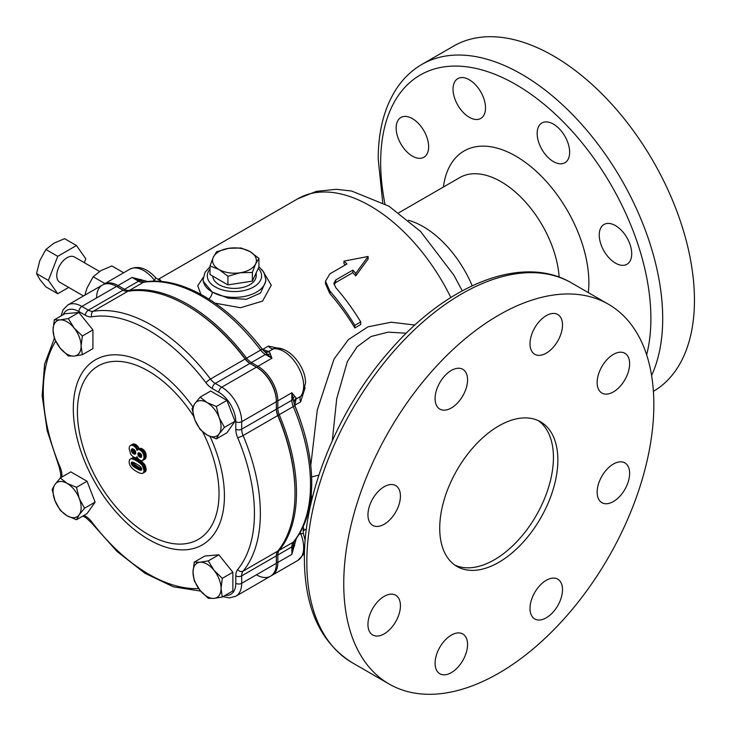 <?xml version="1.0" encoding="UTF-8"?>
<svg xmlns="http://www.w3.org/2000/svg" width="731" height="731" viewBox="0 0 731 731"><rect width="100%" height="100%" fill="white"/><g stroke="black" fill="none" stroke-linecap="round" stroke-linejoin="round"><path stroke-width="1.1" d="M212.785 276.154L212.785 276.154A21.683 12.518 0 0 0 219.136 284.734A21.683 12.518 0 0 0 242.546 287.502A21.683 12.518 0 0 0 256.142 276.154L256.279 272.681M296.265 538.61L291.861 554.345L294.017 541.534C305.768 526.813 311.68 507.186 311.735 482.624C311.607 458.099 305.905 432.35 294.63 405.376A4.176 0.722 157.1 0 0 294.547 405.294L291.861 392.757L296.247 398.148L296.055 399.044L300.633 396.394L301.921 395.233L305.512 383.373C306.07 366.423 288.242 345.589 274.792 348.276L268.569 351.447L269.437 351.721L271.923 358.227L262.392 349.619A4.176 0.722 142.8 0 0 262.365 349.509A4.176 0.722 142.8 0 0 260.638 350.085L246.603 358.181A12.528 7.237 -120 0 0 251.391 362.567L257.897 366.322A28.189 16.274 60 0 1 277.835 400.853L277.835 408.337A12.528 7.237 -120 0 0 279.242 414.687A153.492 88.615 60 0 1 296.484 492.429A153.492 88.615 60 0 1 279.242 550.26A12.528 7.237 -120 0 0 277.835 554.984L277.835 562.45A28.189 16.274 60 0 1 271.996 575.352A28.189 16.274 60 0 1 271.238 575.745M294.017 541.534A4.176 3.335 -140.6 0 1 293.268 542.164A153.492 88.615 -120 0 0 310.52 484.333A153.492 88.615 -120 0 0 293.268 406.582A12.528 7.237 60 0 1 291.861 400.241L277.835 408.337L276.355 408.337A13.578 7.84 60 0 0 277.881 415.217A152.45 88.012 -120 0 1 295.013 492.429L295.013 493.279A153.492 88.615 -120 0 0 277.762 415.537A12.528 7.237 60 0 1 276.355 409.196L276.355 400.853A27.148 15.671 -120 0 0 257.157 367.602L257.897 366.322L271.923 358.227L265.426 354.471A12.528 7.237 60 0 1 260.638 350.085A153.492 88.615 -120 0 0 143.322 282.358A12.528 7.237 60 0 1 138.534 281.216L124.508 289.312A12.528 7.237 -120 0 0 129.296 290.454A153.492 88.615 60 0 1 246.603 358.181L245.47 359.095A152.45 88.012 -120 0 0 187.218 305.722L186.478 305.293A153.492 88.615 -120 0 0 127.815 291.303A12.528 7.237 60 0 1 123.027 290.161L116.531 286.415A28.189 16.274 -120 0 0 96.593 297.919M256.417 574.813A28.189 16.274 -120 0 0 276.355 563.299L276.355 555.834A12.528 7.237 60 0 1 277.762 551.11A153.492 88.615 -120 0 0 295.013 493.279M599.237 234.998A22.972 13.259 -120 0 0 609.261 258.116A22.972 13.259 -120 0 0 626.96 264.275A22.972 13.259 -120 0 0 631.721 253.758A22.972 13.259 -120 0 0 621.697 230.64A22.972 13.259 -120 0 0 603.989 224.49A22.972 13.259 -120 0 0 599.237 234.998M537.157 133.481A22.972 13.259 -120 0 0 547.181 156.589A22.972 13.259 -120 0 0 564.88 162.748A22.972 13.259 -120 0 0 569.641 152.231A22.972 13.259 -120 0 0 559.617 129.113A22.972 13.259 -120 0 0 541.918 122.963A22.972 13.259 -120 0 0 537.157 133.481M453.037 89.155A22.972 13.259 -120 0 0 463.061 112.272A22.972 13.259 -120 0 0 480.77 118.422A22.972 13.259 -120 0 0 485.521 107.905A22.972 13.259 -120 0 0 475.497 84.787A22.972 13.259 -120 0 0 457.798 78.637A22.972 13.259 -120 0 0 453.037 89.155M396.156 127.989A22.972 13.259 -120 0 0 406.18 151.107A22.972 13.259 -120 0 0 423.879 157.266A22.972 13.259 -120 0 0 428.64 146.748A22.972 13.259 -120 0 0 418.607 123.63A22.972 13.259 -120 0 0 400.908 117.472A22.972 13.259 -120 0 0 396.156 127.989M367.949 514.862A22.972 13.259 120 0 0 372.709 525.379A22.972 13.259 120 0 0 390.409 519.229A22.972 13.259 120 0 0 400.433 496.111A22.972 13.259 120 0 0 395.681 485.594A22.972 13.259 120 0 0 377.973 491.744A22.972 13.259 120 0 0 367.949 514.862M435.082 398.587A22.972 13.259 120 0 0 439.834 409.104A22.972 13.259 120 0 0 457.542 402.955A22.972 13.259 120 0 0 467.566 379.837A22.972 13.259 120 0 0 462.805 369.319A22.972 13.259 120 0 0 445.106 375.469A22.972 13.259 120 0 0 435.082 398.587M530.012 343.78A22.972 13.259 120 0 0 534.772 354.297A22.972 13.259 120 0 0 552.472 348.139A22.972 13.259 120 0 0 562.505 325.021A22.972 13.259 120 0 0 557.744 314.504A22.972 13.259 120 0 0 540.045 320.662A22.972 13.259 120 0 0 530.012 343.78M597.145 382.541A22.972 13.259 120 0 0 601.905 393.05A22.972 13.259 120 0 0 619.605 386.9A22.972 13.259 120 0 0 629.629 363.782A22.972 13.259 120 0 0 624.877 353.265A22.972 13.259 120 0 0 607.178 359.424A22.972 13.259 120 0 0 597.145 382.541M597.145 492.164A22.972 13.259 120 0 0 601.905 502.681A22.972 13.259 120 0 0 619.605 496.523A22.972 13.259 120 0 0 629.629 473.405A22.972 13.259 120 0 0 624.877 462.887A22.972 13.259 120 0 0 607.178 469.046A22.972 13.259 120 0 0 597.145 492.164M530.012 608.439A22.972 13.259 120 0 0 534.772 618.947A22.972 13.259 120 0 0 552.472 612.797A22.972 13.259 120 0 0 562.505 589.679A22.972 13.259 120 0 0 557.744 579.162A22.972 13.259 120 0 0 540.045 585.321A22.972 13.259 120 0 0 530.012 608.439M435.082 663.245A22.972 13.259 120 0 0 439.834 673.763A22.972 13.259 120 0 0 457.542 667.604A22.972 13.259 120 0 0 467.566 644.486A22.972 13.259 120 0 0 462.805 633.978A22.972 13.259 120 0 0 445.106 640.128A22.972 13.259 120 0 0 435.082 663.245M367.949 624.484A22.972 13.259 120 0 0 372.709 635.001A22.972 13.259 120 0 0 390.409 628.852A22.972 13.259 120 0 0 400.433 605.734A22.972 13.259 120 0 0 395.681 595.217A22.972 13.259 120 0 0 377.973 601.366A22.972 13.259 120 0 0 367.949 624.484M439.724 528.239A83.535 48.228 120 0 0 457.021 566.479A83.535 48.228 120 0 0 521.395 544.102A83.535 48.228 120 0 0 557.854 460.037A83.535 48.228 120 0 0 540.556 421.796A83.535 48.228 120 0 0 476.183 444.174A83.535 48.228 120 0 0 439.724 528.239M454.865 565.1A83.535 48.228 120 0 0 518.407 539.99A83.535 48.228 120 0 0 553.431 457.478A83.535 48.228 120 0 0 538.281 420.617M212.228 292.025L228.374 298.211L246.411 299.299L260.538 293.04L265.792 281.207L265.792 279.288A31.323 18.083 180 0 1 246.457 296A31.323 18.083 180 0 1 212.319 292.08A31.323 18.083 180 0 1 203.145 279.288L203.145 281.207L212.228 292.025A6.268 3.637 120.2 0 1 208.792 298.979M261.963 269.62L271.283 285.181L262.584 301.099L240.526 307.724L215.161 303.191M653.843 404.618A219.273 126.6 120 0 0 608.43 304.233A219.273 126.6 120 0 0 439.459 362.987A219.273 126.6 120 0 0 343.744 583.649A219.273 126.6 120 0 0 389.157 684.033A219.273 126.6 120 0 0 558.128 625.288A219.273 126.6 120 0 0 653.843 404.618M651.586 375.469A199.435 115.142 60 0 0 662.697 318.506A199.435 115.142 60 0 0 575.644 117.81A199.435 115.142 60 0 0 421.961 64.374L453.713 46.044A199.435 115.142 60 0 1 607.397 99.48A199.435 115.142 60 0 1 694.45 300.176A199.435 115.142 60 0 1 653.395 391.332M406.299 333.199L388.115 332.157L371.056 336.507L357.167 346.713L347.362 361.543L336.699 398.797L332.313 440.638M311.918 499.501L311.242 494.284M303.657 529.189A6.268 5.071 47.4 0 1 303.913 529.034L303.1 526.868M310.785 465.464L317.3 409.963L334.012 359.095L348.404 339.586L367.949 326.839L391.112 322.225L414.916 325.039M251.373 336.022A145.14 83.8 60 0 1 261.99 348.797L262.493 349.674M282.998 349.281L268.432 346.083L262.657 349.418L268.569 351.447L266.504 352.013M268.432 346.083A6.268 3.618 60 0 0 273.147 348.806A28.189 16.274 -120 0 1 293.387 359.853A28.189 16.274 -120 0 1 303.676 385.931A28.189 16.274 -120 0 1 300.633 396.394A6.268 3.618 -120 0 0 300.642 401.84L305.147 387.622M294.556 405.193L295.068 406.07A145.14 83.8 60 0 1 300.852 421.714M161.46 281.499L159.998 279.699A6.268 5.071 72.6 0 1 159.733 279.845M200.897 294.355L197.745 285.784L203.282 277.36M334.058 284.606L335.757 282.522L352.826 272.663A145.14 83.8 60 0 1 355.778 275.907L368.113 259.021L368.113 256.462L343.963 261.131A145.14 83.8 60 0 1 346.923 264.001L329.845 273.86L325.514 281.234L329.845 291.039A145.14 83.8 60 0 1 354.818 325.359L360.721 321.942A145.14 83.8 -120 0 0 335.757 287.63L333.875 283.272L335.757 279.964L352.826 270.105A145.14 83.8 60 0 1 355.778 273.348L368.113 256.462M325.514 281.234L325.514 283.792L329.845 293.597A145.14 83.8 60 0 1 354.818 327.908L360.721 324.5L360.721 321.942M343.963 261.131L343.963 263.69A145.14 83.8 60 0 1 345.279 264.951M103.19 284.624A28.189 16.274 60 0 1 103.912 284.158A28.189 16.274 60 0 1 118.002 285.556L124.508 289.312L123.786 290.563M129.131 291.102L129.296 290.454L143.322 282.358A4.176 3.335 80.7 0 1 144.245 282.029L132.037 277.46L147.9 281.536M270.105 353.968A6.268 5.592 -41.3 0 1 266.824 354.069A4.176 2.412 120 0 0 265.426 354.471L251.391 362.567L250.66 363.846A13.578 7.84 60 0 1 245.47 359.095L245.132 359.031A153.492 88.615 -120 0 0 186.478 305.293M355.778 275.907L355.778 273.348M352.826 272.663L352.826 270.105M354.818 327.908L354.818 325.359M329.845 293.597L329.845 291.039M60.984 315.956L63.085 309.78L67.773 305.028A28.189 16.274 60 0 1 81.872 306.417L88.378 310.172A12.528 7.237 -120 0 0 93.166 311.315A153.492 88.615 60 0 1 210.473 379.042A12.528 7.237 -120 0 0 215.261 383.428L221.767 387.183A28.189 16.274 60 0 1 241.696 421.714L276.355 401.703A28.189 16.274 -120 0 0 256.426 367.172A28.189 16.274 -120 0 0 256.417 367.172A28.189 16.274 60 0 1 276.355 401.703L276.355 400.853L277.835 400.853L291.861 392.757L291.861 400.241A4.176 2.412 180 0 0 292.903 399.227A6.268 5.592 -18.8 0 1 294.639 396.449M235.793 421.714A4.176 2.412 180 0 0 241.696 421.714L241.696 429.198A12.528 7.237 -120 0 0 243.103 435.548A153.492 88.615 60 0 1 260.355 513.29A153.492 88.615 60 0 1 243.103 571.121A4.176 3.335 -140.6 0 1 237.666 569.55A149.316 86.212 -120 0 0 254.443 513.29A149.316 86.212 -120 0 0 237.666 437.659A16.703 9.649 60 0 1 235.793 429.198L235.793 421.714A24.013 13.862 -120 0 0 218.807 392.3A4.176 2.412 120 0 1 221.767 387.183L256.417 367.172L249.92 363.426L256.426 367.172M249.92 363.426L249.92 363.426A12.528 7.237 60 0 1 245.132 359.031A12.528 7.237 -120 0 0 249.92 363.426L215.261 383.428A4.176 2.412 120 0 0 212.31 388.545A16.703 9.649 60 0 1 205.923 382.697A149.316 86.212 -120 0 0 91.804 316.815A16.703 9.649 60 0 1 85.417 315.289L78.921 311.534A24.013 13.862 -120 0 0 63.186 314.686M140.855 279.343A6.268 0.658 -68.4 0 1 139.941 280.814A4.176 2.412 120 0 0 138.534 281.216L132.037 277.46L118.002 285.556L117.271 286.835M152.806 281.216L154.442 280.275L155.776 277.844C158.91 279.872 160.345 280.53 160.071 279.827L159.166 280.064M296.247 398.148A6.268 5.921 0.4 0 0 293.935 402.699L294.63 405.376A4.176 0.722 157.1 0 1 293.268 406.582L277.762 415.537A153.492 88.615 60 0 1 277.762 551.11A12.528 7.237 -120 0 0 276.355 555.834L276.355 563.299A28.189 16.274 60 0 1 270.516 576.202L235.857 596.213A28.189 16.274 60 0 0 241.696 583.311L276.355 563.299M300.642 401.84L294.858 405.184L296.055 399.044L294.556 400.524L293.935 402.699M269.437 351.721A6.268 5.921 -60.7 0 1 264.357 351.465L266.541 352.013M276.355 562.45L277.835 562.45L291.861 554.345L291.861 546.879A4.176 2.412 0 0 0 292.903 545.874A6.268 0.658 -171.6 0 1 294.63 545.81M304.498 551.841L303.319 554.646L297.837 560.43A28.189 16.274 -120 0 0 303.676 547.528A28.189 16.274 -120 0 0 300.642 533.566L303.402 533.621L305.165 540.492M258.92 258.354L258.92 266.979L252.369 281.106L227.917 284.889L210.007 274.545L210.007 265.92L218.962 269.483L227.917 276.254L240.143 272.764L252.369 272.471L255.649 263.809L258.92 258.354L249.975 251.583L241.02 248.01L228.794 248.302L216.559 251.793L213.288 257.257L210.007 265.92M227.917 284.889L227.917 276.254M252.369 281.106L252.369 272.471M213.288 257.257A21.93 12.655 0 0 0 218.962 269.483A21.93 12.655 0 0 0 240.143 272.764A21.93 12.655 0 0 0 255.649 263.809A21.93 12.655 0 0 0 249.975 251.583A21.93 12.655 0 0 0 228.794 248.302A21.93 12.655 0 0 0 213.288 257.257M142.883 473.204L145.103 471.934A372.518 35.38 -33.9 0 1 145.597 471.495A372.554 105.648 -42.1 0 1 145.935 470.828A372.6 162.364 -50 0 1 146.109 469.951A372.636 200.358 -56.8 0 1 146.145 469.11L144.848 464.825A372.792 302.278 -131.6 0 1 144.299 464.039A372.801 290.646 -148.3 0 1 143.678 463.335A372.801 280.092 -156.4 0 1 142.974 462.632L142.179 461.937A372.801 250.971 -169.9 0 1 141.284 461.243A372.801 238.343 -174 0 1 140.297 460.548L138.579 459.497A372.801 211.286 179.1 0 1 137.455 458.867L136.441 458.374A372.801 180.402 173 0 1 135.509 457.99A372.801 163.415 170.2 0 1 134.696 457.716A372.801 137.245 166.3 0 1 133.956 457.56A372.801 101.792 161.6 0 1 133.325 457.533A372.801 80.09 158.9 0 1 133.051 457.551L129.698 459.479L129.186 460.987A372.673 200.769 123.1 0 0 129.149 461.855A372.646 230.85 116.1 0 0 129.241 462.979A372.6 265.225 104.2 0 0 129.497 464.075A372.554 290.152 88.6 0 0 129.89 465.117A372.508 303.575 66.1 0 0 130.438 466.14A372.499 301.793 47.8 0 0 130.986 466.954A372.49 291.578 32.8 0 0 131.589 467.676A372.49 279.854 23.6 0 0 132.274 468.397A372.499 264.074 15.3 0 0 133.06 469.101A372.508 250.413 9.9 0 0 133.947 469.805A372.508 238.151 6 0 0 134.924 470.508L135.993 471.184A372.508 218.871 0.9 0 0 136.569 471.532A372.508 209.121 -1.3 0 0 137.693 472.144L138.735 472.637A372.508 182.86 -6.5 0 0 139.676 473.03A372.499 163.945 -9.7 0 0 140.526 473.295A372.49 136.012 -13.9 0 0 141.266 473.441A372.49 105.428 -18 0 0 141.905 473.469A372.49 82 -20.8 0 0 142.234 473.441A372.49 31.296 -26.6 0 0 142.883 473.204A372.518 35.38 -33.9 0 1 143.386 472.765A372.554 105.648 -42.1 0 1 143.715 472.107A372.6 162.364 -50 0 1 143.897 471.23A372.636 200.358 -56.8 0 1 143.925 470.389L142.627 466.104A372.792 302.278 -131.6 0 1 142.079 465.318A372.801 290.646 -148.3 0 1 141.467 464.614A372.801 280.092 -156.4 0 1 140.763 463.911L139.959 463.216A372.801 250.971 -169.9 0 1 139.073 462.522A372.801 238.343 -174 0 1 138.077 461.828L136.368 460.777A372.801 211.286 179.1 0 1 135.244 460.146L134.23 459.653A372.801 180.402 173 0 1 133.298 459.269A372.801 163.415 170.2 0 1 132.475 458.995A372.801 137.245 166.3 0 1 131.744 458.84A372.801 101.792 161.6 0 1 131.114 458.812A372.801 80.09 158.9 0 1 130.831 458.83L130.191 459.05M202.67 431.911A100.129 57.813 60 0 1 219.017 493.589A100.129 57.813 60 0 1 148.21 534.462A100.129 57.813 60 0 1 77.413 411.836A100.129 57.813 60 0 1 118.239 361.342A100.129 57.813 60 0 1 193.633 416.222M216.349 438.883L226.902 432.789L235.007 421.266L226.902 400.387L210.711 391.039L200.148 397.134L206.992 402.534A19.838 11.458 60 0 1 219.145 417.648A19.838 11.458 60 0 1 219.145 433.849A19.838 11.458 60 0 1 206.992 434.936A19.838 11.458 60 0 1 194.839 419.822A19.838 11.458 60 0 1 194.839 403.622A19.838 11.458 60 0 1 206.992 402.534L216.349 406.491L219.145 417.648L224.444 427.361L219.145 433.849L216.349 438.883L206.992 434.936L200.148 429.536L194.839 419.822L192.043 408.656L194.839 403.622L200.148 397.134M222.306 597.044L232.869 590.95L232.869 572.245L218.843 554.792L204.808 556.044L194.254 562.139L200.011 562.24A19.838 11.458 60 0 1 214.037 570.335A19.838 11.458 60 0 1 221.054 588.418A19.838 11.458 60 0 1 214.037 598.397A19.838 11.458 60 0 1 200.011 590.292A19.838 11.458 60 0 1 193.002 572.218A19.838 11.458 60 0 1 200.011 562.24L208.28 560.887L214.037 570.335L222.306 578.34L221.054 588.418L222.306 597.044L214.037 598.397L208.28 598.296L200.011 590.292L194.254 580.843L193.002 572.218L194.254 562.139M76.463 519.732L87.026 513.628L95.121 502.106L87.026 481.236L70.825 471.879L60.262 477.983L67.106 483.374A19.838 11.458 60 0 1 79.259 498.487A19.838 11.458 60 0 1 79.259 514.688A19.838 11.458 60 0 1 67.106 515.775A19.838 11.458 60 0 1 54.962 500.662A19.838 11.458 60 0 1 54.962 484.461A19.838 11.458 60 0 1 67.106 483.374L76.463 487.33L79.259 498.487L84.558 508.209L79.259 514.688L76.463 519.732L67.106 515.775L60.262 510.375L54.962 500.662L52.166 489.505L54.962 484.461L60.262 477.983M82.356 354.718L92.919 348.623L92.919 329.919L78.884 312.466L64.858 313.718L54.295 319.822L60.061 319.913A19.838 11.458 60 0 1 74.087 328.009A19.838 11.458 60 0 1 81.104 346.092A19.838 11.458 60 0 1 74.087 356.07A19.838 11.458 60 0 1 60.061 347.974A19.838 11.458 60 0 1 53.043 329.891A19.838 11.458 60 0 1 60.061 319.913L68.33 318.561L74.087 328.009L82.356 336.013L81.104 346.092L82.356 354.718L74.087 356.07L68.33 355.97L60.061 347.974L54.295 338.526L53.043 329.891L54.295 319.822M67.773 305.028L102.431 285.017A28.189 16.274 60 0 1 116.531 286.415L123.027 290.161A12.528 7.237 -120 0 0 127.815 291.303A153.492 88.615 60 0 1 245.132 359.031L210.473 379.042A4.176 0.722 142.8 0 0 205.923 382.697M276.355 401.703L276.355 409.196A12.528 7.237 -120 0 0 277.762 415.537L243.103 435.548A4.176 0.722 157.1 0 1 237.666 437.659M139.228 449.099L138.789 447.911A372.691 304.297 -119.2 0 1 138.214 446.842A372.627 292.537 -146.3 0 1 137.492 445.928A372.582 272.096 -160.9 0 1 137.437 445.873A372.572 262.265 -165.5 0 1 136.66 445.17A372.527 226.199 -177.3 0 1 135.71 444.549A372.508 194.949 175.7 0 1 134.806 444.119A372.481 145.981 167.5 0 1 133.974 443.909A372.481 85.253 159.6 0 1 133.225 443.955A372.481 37.72 154.1 0 1 132.85 444.073L130.639 445.353A372.499 13.45 148.5 0 0 130.081 445.736A372.536 76.335 141.5 0 0 129.661 446.312A372.582 130.895 134.6 0 0 129.36 447.089A372.618 176.838 127.6 0 0 129.186 448.076A372.655 208.326 121.5 0 0 129.149 448.825L130.675 454.097A372.801 298.275 40.6 0 0 131.379 455.084L132.174 455.925A372.801 251.336 10.2 0 0 133.033 456.628A372.801 226.848 2.8 0 0 133.581 456.985A372.801 199.353 -3.4 0 0 134.568 457.487A372.801 147.379 -12.3 0 0 135.39 457.688A372.801 96.254 -19.1 0 0 135.774 457.688L136.395 457.414A372.801 58.791 -36.5 0 1 136.916 456.811A372.801 82.073 -39.2 0 1 137.017 456.674A372.792 302.067 72.1 0 0 137.556 457.798A372.792 300.167 43.8 0 0 138.232 458.739A372.792 274.326 20.2 0 0 139.018 459.507A372.801 237.456 5.8 0 0 139.959 460.155A372.801 215.234 0 0 0 140.06 460.21A372.801 189.859 -5.3 0 0 140.982 460.612A372.801 129.853 -14.8 0 0 141.796 460.731A372.801 56.716 -23.8 0 0 142.518 460.576L143.879 458.383A372.673 200.541 -56.8 0 1 143.961 457.332A372.636 230.53 -63.8 0 1 143.906 456.171A372.591 263.05 -74.8 0 1 143.696 455.047A372.545 289.092 -90.5 0 1 143.331 453.96A372.518 301.254 -106.4 0 1 142.993 453.229A372.499 303.749 -125 0 1 142.362 452.197A372.49 290.061 -148.6 0 1 141.613 451.319A372.508 261.25 -165.9 0 1 140.754 450.579A372.527 230.713 -176.1 0 1 140.069 450.141A372.563 193.377 175.4 0 1 139.109 449.702A372.618 131.827 165.5 0 1 138.305 449.574A372.646 96.218 160.9 0 1 138.196 449.574A372.7 31.314 153.4 0 1 137.519 449.83L137.017 450.378L136.578 449.19A372.691 304.297 -119.2 0 1 135.993 448.121A372.627 292.537 -146.3 0 1 135.281 447.208A372.582 272.096 -160.9 0 1 135.217 447.153A372.572 262.265 -165.5 0 1 134.44 446.449A372.527 226.199 -177.3 0 1 133.49 445.828A372.508 194.949 175.7 0 1 132.594 445.398A372.481 145.981 167.5 0 1 131.754 445.188A372.481 85.253 159.6 0 1 131.013 445.234A372.481 37.72 154.1 0 1 130.639 445.353M144.738 459.296L146.09 457.103A372.673 200.541 -56.8 0 1 146.173 456.053A372.636 230.53 -63.8 0 1 146.118 454.892A372.591 263.05 -74.8 0 1 145.908 453.768A372.545 289.092 -90.5 0 1 145.542 452.681A372.518 301.254 -106.4 0 1 145.204 451.95A372.499 303.749 -125 0 1 144.574 450.917A372.49 290.061 -148.6 0 1 143.824 450.04A372.508 261.25 -165.9 0 1 142.965 449.3A372.527 230.713 -176.1 0 1 142.289 448.861A372.563 193.377 175.4 0 1 141.321 448.423A372.618 131.827 165.5 0 1 140.516 448.295A372.646 96.218 160.9 0 1 140.407 448.295A372.7 31.314 153.4 0 1 139.731 448.551L137.519 449.83M132.777 465.894A372.636 258.006 12.7 0 0 133.444 466.46A372.636 241.833 7.1 0 0 134.276 467.072A372.646 227.643 3.1 0 0 135.29 467.739A372.646 218.825 0.9 0 0 136.478 468.452A372.646 215.142 -0 0 0 137.163 468.845A372.646 204.863 -2.3 0 0 138.26 469.421L139.201 469.859A372.636 177.395 -7.5 0 0 139.95 470.143A372.627 144.674 -12.7 0 0 140.535 470.28A372.618 102.02 -18.4 0 0 140.946 470.289L141.512 469.96A372.691 161.286 -49.8 0 1 141.686 469.156A372.746 235.08 -65.1 0 1 141.631 468.653A372.792 291.468 -92.5 0 1 141.247 467.657L140.471 466.716A372.783 266.066 -163.9 0 1 140.178 466.46A372.773 252.752 -169.3 0 1 139.493 465.921A372.773 237.164 -174.3 0 1 138.634 465.327A372.764 225.696 -177.5 0 1 137.602 464.678A372.764 218.834 -179.2 0 1 136.395 463.966A372.764 215.216 180 0 1 135.82 463.637L134.705 463.034A372.764 198.265 176.4 0 1 133.773 462.568A372.773 181.233 173.2 0 1 133.033 462.257L132.457 462.093A372.792 107.384 162.3 0 1 132.037 462.056A372.801 2.741 150.3 0 1 131.479 462.367L131.306 463.162A372.719 239.119 113.7 0 0 131.37 463.682A372.655 293.807 85 0 0 131.772 464.688L132.521 465.656A372.627 270.47 18.3 0 0 132.777 465.894L134.997 464.614A372.636 258.006 12.7 0 0 135.655 465.181A372.636 241.833 7.1 0 0 136.487 465.802A372.646 227.643 3.1 0 0 137.51 466.46A372.646 218.825 0.9 0 0 138.689 467.173A372.646 215.142 -0 0 0 139.374 467.566A372.646 204.863 -2.3 0 0 140.48 468.142L141.412 468.58A372.636 177.395 -7.5 0 0 141.64 468.662M133.325 457.533L131.114 458.812M133.051 457.551L130.831 458.83M133.956 457.56L131.744 458.84M134.696 457.716L132.475 458.995M135.509 457.99L133.298 459.269M136.441 458.374L134.23 459.653M137.455 458.867L135.244 460.146M138.579 459.497L136.368 460.777M139.219 459.863L136.999 461.142M140.297 460.548L138.077 461.828M141.284 461.243L139.073 462.522M142.179 461.937L139.959 463.216M142.974 462.632L140.763 463.911M143.678 463.335L141.467 464.614M144.299 464.039L142.079 465.318M144.848 464.825L142.627 466.104M145.396 465.83L143.185 467.109M145.798 466.871L143.578 468.151M146.045 467.977L143.824 469.256M146.145 469.11L143.925 470.389M146.109 469.951L143.897 471.23M145.935 470.828L143.715 472.107M145.597 471.495L143.386 472.765M133.627 462.504A372.655 293.807 85 0 0 133.983 463.408L134.742 464.377A372.627 270.47 18.3 0 0 134.997 464.614M134.742 464.377L132.521 465.656M133.983 463.408L131.772 464.688M133.508 462.458L131.37 463.682M132.932 462.23L131.306 463.162M141.576 469.677L140.535 470.28M141.686 469.138L139.95 470.143M141.412 468.58L139.201 469.859M140.48 468.142L138.26 469.421M139.374 467.566L137.163 468.845M138.689 467.173L136.478 468.452M137.51 466.46L135.29 467.739M136.487 465.802L134.276 467.072M135.655 465.181L133.444 466.46M141.458 457.103A372.764 151.28 -48.3 0 1 141.704 456.263A372.709 240.216 -66.6 0 1 141.631 455.45A372.655 293.168 -94.3 0 1 141.247 454.399A372.618 296.713 -141.4 0 1 140.772 453.787A372.646 250.157 -170.2 0 1 139.868 453.083A372.673 191.878 175.1 0 1 139.265 452.818L138.479 452.809A372.783 21.692 147.6 0 0 138.068 453.119A372.801 155.109 131.1 0 0 137.83 453.969A372.792 243.971 112.3 0 0 137.903 454.673A372.764 297.599 80.4 0 0 138.342 455.742L138.853 456.391A372.755 245.433 8.2 0 0 139.795 457.094L141.193 457.314A372.801 27.559 -33 0 1 141.458 457.103M131.315 450.195A372.764 257.815 107.4 0 0 131.489 451.301A372.801 303.849 65.9 0 0 132.028 452.37A372.801 291.815 32.8 0 0 132.622 453.101A372.783 246.685 8.6 0 0 133.499 453.787A372.764 188.406 -5.5 0 0 134.266 454.134A372.755 102.532 -18.3 0 0 135.043 454.161A372.773 37.098 -34.1 0 1 135.591 453.668A372.801 172.233 -51.6 0 1 135.765 452.736A372.801 242.208 -67.2 0 1 135.701 451.986A372.783 295.589 -97 0 1 135.281 450.881A372.755 304.352 -120 0 1 135.208 450.762L134.522 449.903A372.673 242.875 -172.6 0 1 133.581 449.19A372.636 184.102 173.7 0 1 132.686 448.816A372.618 88.159 159.9 0 1 131.964 448.843A372.636 36.258 146 0 0 131.507 449.245L131.306 450.15A372.783 272.243 100.9 0 0 131.315 450.195L133.28 449.062M137.492 445.928L135.281 447.208M137.437 445.873L135.217 447.153M138.214 446.842L135.993 448.121M138.789 447.911L136.578 449.19M140.407 448.295L138.196 449.574M140.516 448.295L138.305 449.574M141.321 448.423L139.109 449.702M142.289 448.861L140.069 450.141M142.965 449.3L140.754 450.579M143.824 450.04L141.613 451.319M144.574 450.917L142.362 452.197M145.204 451.95L142.993 453.229M145.542 452.681L143.331 453.96M145.908 453.768L143.696 455.047M146.118 454.892L143.906 456.171M146.173 456.053L143.961 457.332M146.09 457.103L143.879 458.383M145.871 457.99L143.651 459.269M145.487 458.666L143.276 459.945M144.976 459.15L142.764 460.429M137.154 456.966L136.395 457.414M133.225 443.955L131.013 445.234M133.974 443.909L131.754 445.188M134.806 444.119L132.594 445.398M135.71 444.549L133.49 445.828M136.66 445.17L134.44 446.449M133.225 449.044L131.306 450.15M132.229 448.834L131.507 449.245M135.655 453.339L134.266 454.134M133.572 449.19A372.764 257.815 107.4 0 0 133.709 450.022A372.801 303.849 65.9 0 0 134.248 451.091A372.801 291.815 32.8 0 0 134.833 451.822A372.783 246.685 8.6 0 0 135.71 452.516A372.764 188.406 -5.5 0 0 135.747 452.526M135.71 452.516L133.499 453.787M134.833 451.822L132.622 453.101M134.248 451.091L132.028 452.37M133.709 450.022L131.489 451.301M141.567 456.72L140.443 457.359M141.677 455.998L139.795 457.094M140.105 453.266A372.792 243.971 112.3 0 0 140.114 453.394A372.764 297.599 80.4 0 0 140.553 454.463L141.065 455.111A372.755 245.433 8.2 0 0 141.64 455.541M141.065 455.111L138.853 456.391M140.553 454.463L138.342 455.742M140.114 453.394L137.903 454.673M139.584 452.955L137.83 453.969M138.598 452.809L138.068 453.119M78.884 312.466L68.33 318.561M92.919 329.919L82.356 336.013M95.121 502.106L84.558 508.209M87.026 481.236L76.463 487.33M232.869 572.245L222.306 578.34M218.843 554.792L208.28 560.887M235.007 421.266L224.444 427.361M226.902 400.387L216.349 406.491M83.48 295.954L59.787 282.285A14.62 8.443 -60 0 1 57.548 270.571A14.62 8.443 -60 0 1 67.097 257.687A14.62 8.443 -60 0 1 74.407 256.965L99.526 271.466M84.303 262.676L85.801 258.82L76.453 245.515L57.749 256.316L48.392 280.421L57.749 293.725L68.677 287.411M48.392 280.421L36.55 273.586L39.776 260.693L45.907 249.481L53.811 243.249L64.611 238.681L76.453 245.515M57.749 293.725L45.907 286.89L39.776 279.397L36.55 273.586M57.749 256.316L45.907 249.481M123.649 272.764L111.861 265.965L101.061 270.525L93.157 276.766L104.944 283.564M84.851 295.16L87.035 287.977L93.157 276.766M210.007 269.072A27.148 15.671 0 0 0 215.27 286.963A27.148 15.671 0 0 0 250.742 288.425A27.148 15.671 0 0 0 258.281 268.359M276.391 554.984L277.835 554.984L291.861 546.879A12.528 7.237 60 0 1 293.268 542.164L279.242 550.26L278.593 550.077M352.241 662.715C320.662 642.914 304.708 608.32 304.379 558.932C303.804 491.808 339.166 407.012 391.633 348.66C448.578 283.537 523.158 254.15 571.514 282.924A219.273 126.6 120 0 0 402.534 341.669A219.273 126.6 120 0 0 306.828 562.34A219.273 126.6 120 0 0 352.241 662.715L389.157 684.033M408.437 220.287A82.493 47.625 60 0 1 472.208 285.775M398.824 212.767L459.762 177.587A82.493 47.625 60 0 1 521.13 197.425A82.493 47.625 60 0 1 559.142 277.14M443.379 187.045A103.373 59.686 60 0 1 520.828 159.221A103.373 59.686 60 0 1 588.866 282.705A103.373 59.686 60 0 1 588.327 292.628M384.917 203.812A191.083 110.326 60 0 1 380.659 162.492A191.083 110.326 60 0 1 515.775 84.485A191.083 110.326 60 0 1 650.892 318.506A191.083 110.326 60 0 1 646.643 354.855M158.006 279.47L297.755 198.786A145.14 83.8 60 0 1 450.844 297.499M311.625 476.932L318.88 475.113M300.249 532.424A6.268 3.618 -120 0 0 300.642 533.566L299.025 534.498M155.237 281.188A6.268 3.618 -120 0 1 154.442 280.275A28.189 16.274 -120 0 0 129.752 269.246L103.912 284.158M335.757 282.522L335.757 279.964M210.071 436.508A106.854 61.696 60 0 1 224.426 495.956A106.854 61.696 60 0 1 148.868 539.588A106.854 61.696 60 0 1 73.301 408.711A106.854 61.696 60 0 1 114.338 354.791A106.854 61.696 60 0 1 192.874 406.82M225.221 595.363A24.013 13.862 -120 0 0 235.793 583.311L235.793 575.845A16.703 9.649 60 0 1 237.666 569.55M218.807 392.3L212.31 388.545M55.657 341.249A149.316 86.212 -120 0 0 60.061 467.008A16.703 9.649 60 0 1 61.934 475.47L61.934 477.014M84.083 515.328L85.39 516.086A16.703 9.649 60 0 1 91.777 521.943A149.316 86.212 -120 0 0 198.713 588.583M91.804 316.815A4.176 3.335 80.7 0 1 93.166 311.315L127.815 291.303M85.417 315.289A4.176 2.412 120 0 1 88.378 310.172L123.027 290.161M78.921 311.534A4.176 2.412 120 0 1 81.872 306.417L116.531 286.415M277.762 551.11L243.103 571.121A12.528 7.237 -120 0 0 241.696 575.845L276.355 555.834M235.793 575.845A4.176 2.412 -0 0 0 241.696 575.845L241.696 583.311A4.176 2.412 -0 0 1 235.793 583.311M235.793 429.198A4.176 2.412 180 0 0 241.696 429.198L276.355 409.196M60.061 467.008A4.176 0.722 157.1 0 1 59.165 466.926L60.71 473.761A4.176 2.412 180 0 0 61.934 475.47M85.39 516.086A4.176 2.412 120 0 0 86.258 517.996L82.859 516.031M91.777 521.943A4.176 0.722 142.8 0 0 91.402 522.756L116.987 551.412L144.921 573.259L173.402 586.829L200.669 591.096M265.792 279.288L263.891 272.325L258.92 266.724M297.837 560.43L271.996 575.352M571.514 282.924L608.43 304.233M421.961 64.374C411.681 70.35 403.11 78.582 396.239 89.072C384.232 107.813 378.219 131.151 378.21 159.084L382.742 202.606M297.755 198.786L316.331 191.367L336.342 189.283L351.584 191.019L388.965 206.197L420.553 231.453L453.988 275.322L462.23 290.828M303.118 530.87L306.399 528.979M144.245 282.029C180.329 275.605 227.853 303.466 262.365 349.509L264.357 351.465M210.007 266.724L205.055 272.316L203.145 279.288M155.776 277.844C146.913 268.131 138.241 265.262 129.752 269.246M303.173 529.573L303.84 528.897C303.246 528.705 303.1 530.277 303.402 533.621M54.313 338.563L44.564 364.294L42.179 395.663L47.177 430.623L59.165 466.926M60.71 477.718L60.71 473.761M86.258 517.996L91.402 522.756M223.019 596.633L229.397 597.903L235.857 596.213"/></g></svg>
